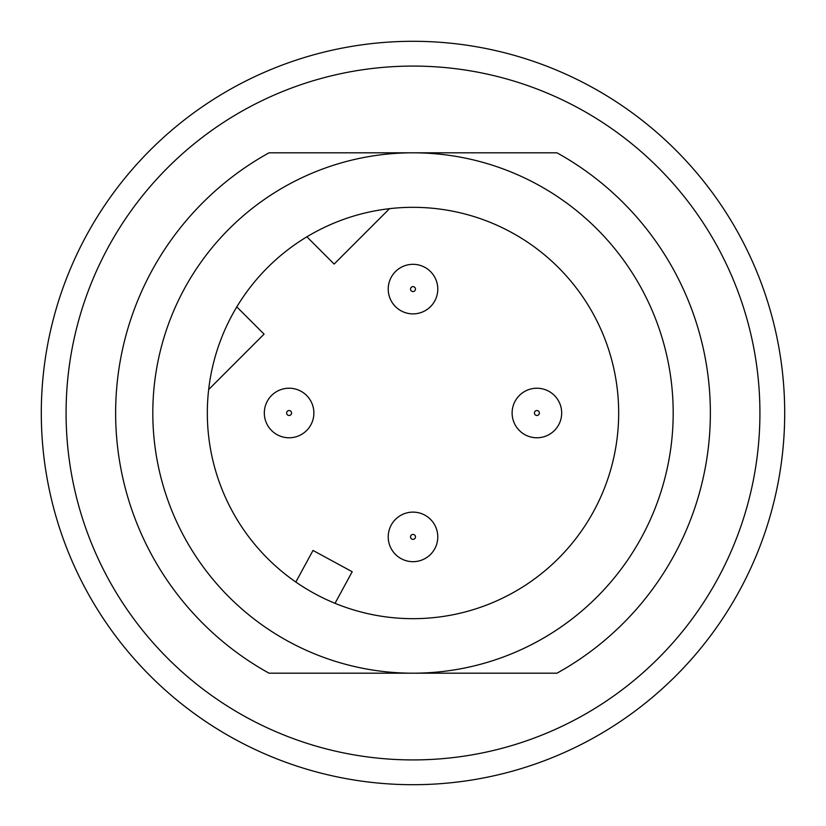 <?xml version="1.0" encoding="UTF-8"?>
<svg xmlns="http://www.w3.org/2000/svg" width="826" height="826" viewBox="0 0 826 826"><rect width="100%" height="100%" fill="white"/><g stroke="black" fill="none" stroke-linecap="round" stroke-linejoin="round"><path stroke-width="1.24" d="M784.7 413A371.7 371.7 0 0 1 413 784.7A371.7 371.7 0 0 1 41.3 413A371.7 371.7 0 0 1 413 41.3A371.7 371.7 0 0 1 784.7 413M759.92 413A346.92 346.92 0 0 1 413 759.92A346.92 346.92 0 0 1 66.08 413A346.92 346.92 0 0 1 413 66.08A346.92 346.92 0 0 1 759.92 413M273.107 673.19L269.039 673.19A297.36 297.36 0 0 1 269.039 152.81L343.058 152.81M552.893 152.81L556.961 152.81A297.36 297.36 0 0 1 556.961 673.19L482.942 673.19M556.961 152.81L269.039 152.81M673.19 413A260.19 260.19 0 0 1 413 673.19A260.19 260.19 0 0 1 152.81 413A260.19 260.19 0 0 1 413 152.81A260.19 260.19 0 0 1 673.19 413M207.326 413A205.674 205.674 0 0 1 413 207.326A205.674 205.674 0 0 1 618.674 413A205.674 205.674 0 0 1 413 618.674A205.674 205.674 0 0 1 207.326 413M561.68 413A24.78 24.78 0 0 1 536.9 437.78A24.78 24.78 0 0 1 512.12 413A24.78 24.78 0 0 1 536.9 388.22A24.78 24.78 0 0 1 561.68 413A24.78 24.78 0 0 1 536.9 437.78A24.78 24.78 0 0 1 512.12 413A24.78 24.78 0 0 1 536.9 388.22A24.78 24.78 0 0 1 561.68 413A24.78 24.78 0 0 1 536.9 437.78A24.78 24.78 0 0 1 512.12 413M437.78 289.1A24.78 24.78 0 0 1 413 313.88A24.78 24.78 0 0 1 388.22 289.1A24.78 24.78 0 0 1 413 264.32A24.78 24.78 0 0 1 437.78 289.1A24.78 24.78 0 0 1 413 313.88A24.78 24.78 0 0 1 388.22 289.1A24.78 24.78 0 0 1 413 264.32A24.78 24.78 0 0 1 437.78 289.1M313.88 413A24.78 24.78 0 0 1 289.1 437.78A24.78 24.78 0 0 1 264.32 413A24.78 24.78 0 0 1 289.1 388.22A24.78 24.78 0 0 1 313.88 413A24.78 24.78 0 0 1 289.1 437.78A24.78 24.78 0 0 1 264.32 413A24.78 24.78 0 0 1 289.1 388.22A24.78 24.78 0 0 1 313.88 413A24.78 24.78 0 0 0 289.1 388.22A24.78 24.78 0 0 0 264.32 413M437.78 536.9A24.78 24.78 0 0 1 413 561.68A24.78 24.78 0 0 1 388.22 536.9A24.78 24.78 0 0 1 413 512.12A24.78 24.78 0 0 1 437.78 536.9A24.78 24.78 0 0 1 413 561.68A24.78 24.78 0 0 1 388.22 536.9A24.78 24.78 0 0 1 413 512.12A24.78 24.78 0 0 1 437.78 536.9M269.039 673.19L556.961 673.19M295.842 582.041L313.002 550.446L352.196 571.726L335.036 603.321M236.804 306.9L264.062 334.148L208.668 389.542M389.542 208.668L334.148 264.062L306.9 236.804M539.378 413A2.478 2.478 0 0 1 536.9 415.478A2.478 2.478 0 0 1 534.422 413A2.478 2.478 0 0 1 536.9 410.522A2.478 2.478 0 0 1 539.378 413M415.478 289.1A2.478 2.478 0 0 1 413 291.578A2.478 2.478 0 0 1 410.522 289.1A2.478 2.478 0 0 1 413 286.622A2.478 2.478 0 0 1 415.478 289.1M291.578 413A2.478 2.478 0 0 1 289.1 415.478A2.478 2.478 0 0 1 286.622 413A2.478 2.478 0 0 1 289.1 410.522A2.478 2.478 0 0 1 291.578 413M415.478 536.9A2.478 2.478 0 0 1 413 539.378A2.478 2.478 0 0 1 410.522 536.9A2.478 2.478 0 0 1 413 534.422A2.478 2.478 0 0 1 415.478 536.9"/></g></svg>
